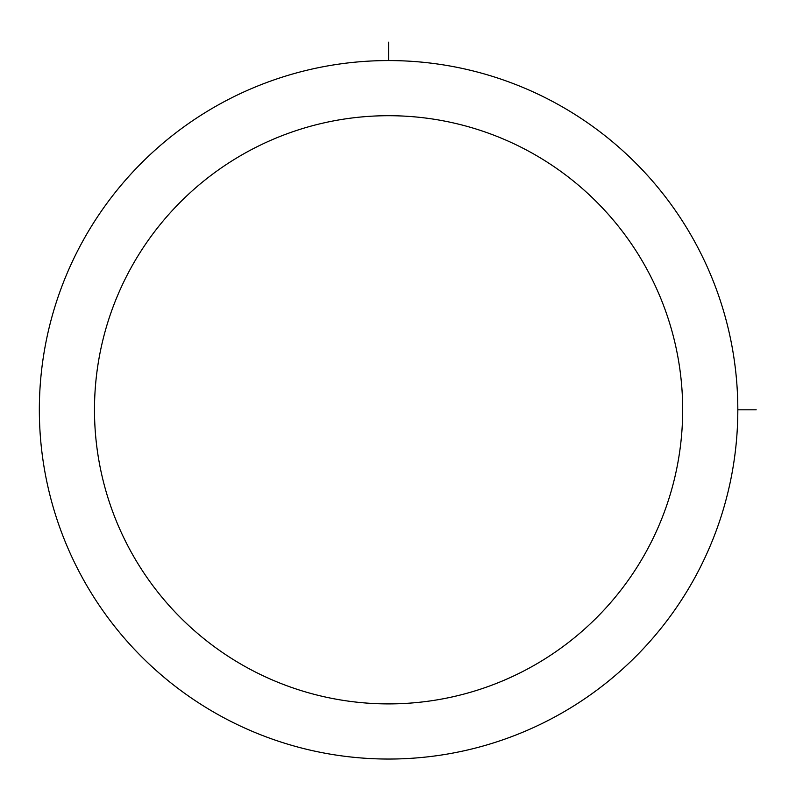 <?xml version="1.0" encoding="UTF-8"?>
<svg xmlns="http://www.w3.org/2000/svg" width="796" height="796" viewBox="0 0 796 796"><rect width="100%" height="100%" fill="white"/><g stroke="black" fill="none" stroke-linecap="round" stroke-linejoin="round"><path stroke-width="1.19" d="M82.097 242.372A349.235 349.235 0 0 1 556.016 103.321A349.235 349.235 0 0 1 695.067 577.239A349.235 349.235 0 0 1 221.149 716.291A349.235 349.235 0 0 1 82.097 242.372M130.484 268.809A294.092 294.092 0 0 1 529.579 151.708A294.092 294.092 0 0 1 646.67 550.802A294.092 294.092 0 0 1 247.586 667.894A294.092 294.092 0 0 1 130.484 268.809M737.822 409.801L756.2 409.801M388.577 60.566L388.577 42.188"/></g></svg>
